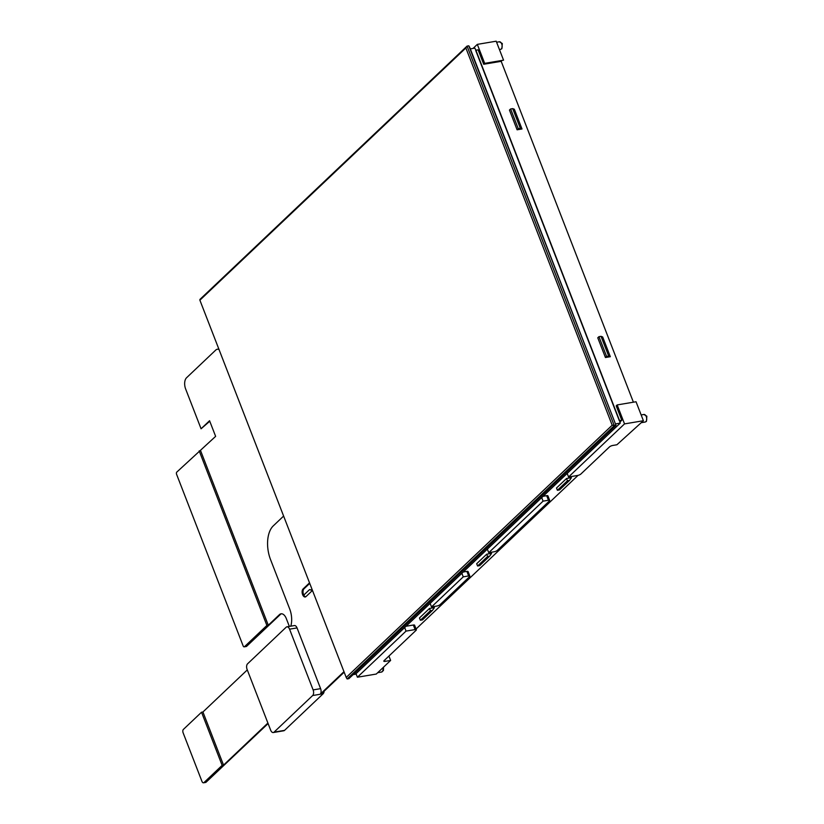 <?xml version="1.0" encoding="UTF-8"?>
<svg xmlns="http://www.w3.org/2000/svg" width="824" height="824" viewBox="0 0 824 824"><rect width="100%" height="100%" fill="white"/><g stroke="black" fill="none" stroke-linecap="round" stroke-linejoin="round"><path stroke-width="1.24" d="M578.067 475.366L416.058 629M643.4 420.724L624.53 423.897L568.56 476.983L577.645 475.458A2.554 0.742 158.8 0 0 580.899 474.006L609.461 446.917A2.554 0.742 -21.2 0 1 612.716 445.465L616.908 444.754L643.4 420.724L636.035 401.752L617.176 404.924L616.208 405.841L621.801 420.261L619.566 420.642L475.891 50.223L474.809 48.122L470.319 48.884M633.399 402.194L501.188 61.326L502.156 60.41L484.687 63.355L477.323 44.372L473.058 48.42M502.156 60.41L503.557 60.173L496.192 41.2L477.323 44.372M356.019 673.671L357.4 677.225L376.269 674.053L390.627 660.436L385.035 661.373A2.554 0.742 -21.2 0 1 383.819 661.198A2.554 0.742 -21.2 0 1 384.097 660.632L416.068 630.319A2.554 0.742 158.8 0 0 416.347 629.752A2.554 0.742 158.8 0 0 415.121 629.577L413.36 625.025A2.554 0.742 -21.2 0 1 414.585 625.2L416.347 629.752M388.928 656.048L390.627 660.436M624.53 423.897L617.176 404.924M543.078 501.147L488.725 552.688L494.112 551.781A2.554 0.742 158.8 0 0 497.366 550.329L549.402 500.982A2.554 0.742 158.8 0 0 549.68 500.415A2.554 0.742 158.8 0 0 548.465 500.24L543.078 501.147L541.708 497.593M463.253 576.851L431.519 606.938L436.895 606.031A2.554 0.742 158.8 0 0 440.15 604.589L469.567 576.687A2.554 0.742 158.8 0 0 469.855 576.12A2.554 0.742 158.8 0 0 468.629 575.945L463.253 576.851L461.873 573.298M357.4 677.225L406.036 631.102L415.121 629.577M543.067 496.295L546.693 495.688A2.554 0.742 -21.2 0 1 547.919 495.863L549.68 500.415M568.56 476.983L567.18 473.429M619.864 422.094L621.801 420.261M501.188 61.326L483.719 64.262L478.126 49.842L475.891 50.223M483.719 64.262L484.687 63.355M406.036 631.102L404.666 627.548M431.519 606.938L430.138 603.384M488.725 552.688L487.355 549.134M601.026 336.336L602.663 336.964L610.327 356.699L605.434 357.523L597.771 337.788L598.935 336.686L601.026 336.336L608.689 356.071L606.588 356.421L598.935 336.686M510.612 108.974L509.448 110.066L517.101 129.801L521.994 128.977L514.341 109.242L512.703 108.614L510.612 108.974L518.265 128.709L520.356 128.359L512.703 108.614M521.994 128.977L520.356 128.359M517.101 129.801L518.265 128.709M610.327 356.699L608.689 356.071M605.434 357.523L606.588 356.421M353.146 674.619L355.443 674.228L620.256 423.103L619.566 420.642M413.36 625.025L406.036 626.25M566.551 478.497L571.444 477.673L569.528 480.413L567.437 480.773L566.551 478.497L556.509 488.014L557.395 490.29L559.496 489.93L569.528 480.413M477.57 565.995L476.684 563.719L486.716 554.202L491.609 553.378L489.693 556.118L479.661 565.635L477.57 565.995L487.602 556.478L489.693 556.118M420.353 620.245L419.468 617.969L429.51 608.452L434.403 607.628L432.487 610.378L422.454 619.895L420.353 620.245L430.396 610.728L432.487 610.378M469.855 576.12L468.084 571.568A2.554 0.742 -21.2 0 0 466.868 571.393L463.243 572M557.395 490.29L567.437 480.773M430.396 610.728L429.51 608.452M219.009 349.489A8.508 4.707 -99.6 0 0 217.32 349.242A8.508 4.707 -99.6 0 0 215.785 350.035L186.564 377.752A8.508 4.707 -99.6 0 0 185.647 389L201.077 428.779L209.564 420.724L215.631 436.359L176.789 472.101A1.7 0.937 -99.6 0 0 176.604 474.356L243.142 645.903A1.7 0.937 -99.6 0 0 244.203 646.85A1.7 0.937 -99.6 0 0 244.501 646.686L266.894 625.457L199.181 450.872M217.32 349.242L218.226 349.088A8.508 4.707 80.4 0 1 218.844 349.057M201.077 428.779L209.77 421.239M244.501 646.686L246.603 646.335L280.397 614.447L279.491 614.601A8.508 4.707 80.4 0 1 281.015 613.808A8.508 4.707 80.4 0 1 286.288 618.536L289.348 626.405M281.478 613.767A8.508 4.707 -99.6 0 0 280.397 614.447M312.348 590.118L309.546 589.593L303.788 595.062M200.572 450.635L268.294 625.22L279.491 614.601M268.294 625.22L266.894 625.457M246.603 646.335A1.7 0.937 80.4 0 1 246.294 646.49A1.7 0.937 80.4 0 1 245.954 646.449M475.695 50.408L619.37 420.817M620.256 423.103L615.755 423.855M465.869 47.967L467.053 46.103L468.794 45.804L469.711 47.318L616.012 425.339L348.871 678.667L347.131 678.955L614.261 425.627L467.053 46.103L199.923 299.431L199.892 300.193L346.214 677.441L612.191 425.215L465.869 47.967L199.892 300.193M468.794 45.804L616.012 425.339L612.191 425.215M347.131 678.955L346.214 677.441M312.368 590.551L309.546 589.593M487.602 556.478L486.716 554.202M286.165 627.219L247.56 663.825A4.254 2.359 -99.6 0 0 247.107 669.449L270.663 730.177A4.254 2.359 -99.6 0 0 273.3 732.536A4.254 2.359 -99.6 0 0 274.062 732.134L312.667 695.528A4.254 2.359 -99.6 0 0 313.12 689.904L289.564 629.176A4.254 2.359 -99.6 0 0 286.937 626.817A4.254 2.359 -99.6 0 0 286.165 627.219M267.893 723.05L223.541 765.115L202.931 711.988L247.293 669.912M202.931 711.988L201.53 712.224L183.381 729.425A2.554 1.411 -99.6 0 0 183.113 732.804L201.952 781.379A2.554 1.411 -99.6 0 0 203.538 782.8A2.554 1.411 -99.6 0 0 203.992 782.563L222.14 765.352L201.53 712.224M324.089 691.233A4.254 2.359 80.4 0 1 323.142 693.767L321.051 694.117L344.174 672.188M309.731 583.371L303.974 588.841A4.254 2.359 -99.6 0 0 303.191 593.352A4.254 2.359 -99.6 0 0 305.683 596.823M268.099 723.565L206.093 782.203A2.554 1.411 80.4 0 1 205.629 782.45L203.538 782.8M323.142 693.767L284.548 730.373A4.254 2.359 80.4 0 1 283.775 730.775L273.3 732.536M313.12 689.904L320.598 688.648A4.254 2.359 80.4 0 1 320.145 694.271L343.979 671.663M320.598 688.648L297.042 627.919A4.254 2.359 80.4 0 0 294.405 625.56L286.937 626.817M283.621 516.061L273.3 525.856A25.523 14.132 -99.6 0 0 270.55 559.609L289.688 608.946A17.016 9.425 80.4 0 1 290.81 626.158M309.525 582.856L303.067 588.985A4.254 2.359 -99.6 0 0 302.377 593.908A4.254 2.359 -99.6 0 0 305.241 596.978A4.254 2.359 -99.6 0 0 306.013 596.576L312.471 590.447M223.541 765.115L222.14 765.352M643.894 414.472A3.832 2.122 80.4 0 1 646.48 417.232A3.832 2.122 80.4 0 1 645.851 421.672A3.832 2.122 80.4 0 1 645.171 422.032L646.438 421.383L646.85 416.213L643.894 414.472L641.154 414.936M382.923 667.739A3.832 2.122 80.4 0 1 382.202 671.704A3.832 2.122 80.4 0 1 381.512 672.065L383.418 670.53L383.562 667.141M499.334 41.777A3.832 2.122 80.4 0 1 501.919 44.537A3.832 2.122 80.4 0 1 501.301 48.977A3.832 2.122 80.4 0 1 500.611 49.337L501.878 48.688L502.29 43.517L499.334 41.777L496.594 42.24M546.693 495.688L548.465 500.24M466.868 571.393L468.629 575.945M384.571 660.179L385.035 661.373M274.062 732.134L284.548 730.373M312.667 695.528L320.145 694.271M289.564 629.176L297.042 627.919M303.974 588.841L303.067 588.985M206.093 782.203L203.992 782.563M377.691 672.703L381.512 672.065M641.35 422.671L645.171 422.032M499.426 49.533L500.611 49.337M244.203 646.85L246.294 646.49"/></g></svg>
